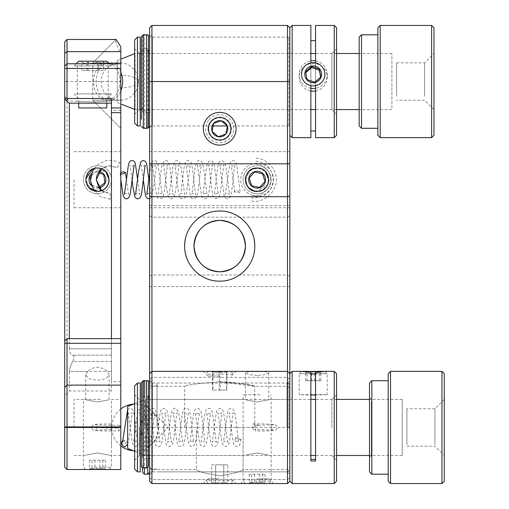 <?xml version="1.0" encoding="UTF-8"?>
<svg xmlns="http://www.w3.org/2000/svg" width="509" height="509" viewBox="0 0 509 509"><rect width="100%" height="100%" fill="white"/><g stroke="black" fill="none" stroke-linecap="round" stroke-linejoin="round"><path stroke-width="0.38" stroke-dasharray="2.54 1.91" d="M257.109 196.067A16.358 16.358 0 0 1 240.751 179.709A16.358 16.358 0 0 1 257.109 163.344A16.358 16.358 0 0 1 273.473 179.709A16.358 16.358 0 0 1 257.109 196.067M246.28 175.325A11.688 11.688 0 0 1 268.797 179.709A11.688 11.688 0 0 1 257.109 191.397L267.899 184.207M184.659 246.089A35.057 35.057 0 0 0 185.34 252.967M187.337 259.526A35.057 35.057 0 0 0 254.774 246.089M219.716 381.865C238.524 381.756 255.187 386.465 254.774 386.318C252.725 384.861 241.043 383.372 219.716 381.865C198.415 383.372 186.727 384.855 184.659 386.318C186.727 384.855 198.415 383.372 219.716 381.865C198.415 383.372 186.727 384.855 184.659 386.318C186.727 384.855 198.415 383.372 219.716 381.865L254.774 386.318L287.496 386.318L287.496 371.36L289.831 373.701L289.831 481.215L287.496 483.55L287.496 479.542L287.496 483.55L151.936 483.55L287.496 483.55L289.831 481.215L289.831 134.847M219.716 427.458L254.774 427.458L219.716 427.458M219.716 475.788C205.496 473.58 197.708 471.493 196.34 469.527C197.702 471.493 205.49 473.58 219.716 475.788C205.496 473.58 197.708 471.493 196.34 469.527C197.702 471.493 205.49 473.58 219.716 475.788C233.936 473.58 241.724 471.493 243.086 469.527C241.699 471.499 233.911 473.586 219.716 475.788C233.936 473.58 241.724 471.493 243.086 469.527C241.699 471.499 233.911 473.586 219.716 475.788M257.109 483.55L273.473 483.55L257.109 483.55M257.109 478.874L268.797 478.874L257.109 478.874M219.716 371.36L236.074 371.36L219.716 371.36M219.716 376.036L208.028 376.036L219.716 376.036M257.109 401.957C242.036 399.164 242.036 399.164 257.109 401.957C242.036 399.164 242.036 399.164 257.109 401.957C272.181 399.164 272.181 399.164 257.109 401.957C272.181 399.164 272.181 399.164 257.109 401.957M257.109 375.521L248.806 374.529L245.427 372.722L248.825 371.678L265.393 371.678L268.797 372.722L265.418 374.529L257.109 375.521M257.096 452.953C272.188 455.746 272.194 455.746 257.109 452.953C272.188 455.746 272.194 455.746 257.109 452.953C242.042 455.746 242.036 455.746 257.096 452.953C242.042 455.746 242.036 455.746 257.096 452.953M149.601 27.785L149.601 127.861L152.401 124.966L152.401 37.138L152.401 124.966L149.601 127.861L149.601 81.542L149.601 474.668L149.601 436.607L152.401 436.754L152.401 383.048L152.401 418.156L149.601 418.303L149.601 380.242L149.601 481.215L149.601 467.192L149.601 481.215L151.936 483.55L151.936 25.45M219.716 483.55L236.074 483.55L219.716 483.55M219.716 478.874L208.028 478.874L219.716 478.874M252.61 168.924L246.305 175.268M267.912 184.175L262.669 189.991L254.831 191.168L248.093 187.14L245.427 179.709L246.343 184.252M289.831 179.709L289.831 207.755L289.831 179.709M149.601 179.709L149.601 207.755L149.601 179.709M208.028 128.758A11.688 11.688 0 0 0 219.716 140.439A11.688 11.688 0 0 0 231.404 128.758A11.688 11.688 0 0 0 219.716 117.07A11.688 11.688 0 0 0 208.028 128.758M287.031 427.458L287.031 383.048L287.031 427.458M149.601 436.607L149.601 380.242L149.601 418.303L152.401 418.156L152.401 471.862L152.401 436.754L149.601 436.607L149.601 418.303L149.601 436.607M268.797 179.709C268.116 172.602 264.216 168.708 257.109 168.021M245.427 179.709L249.486 170.852M258.025 168.059L265.418 171.482M149.601 373.701L149.601 388.66L149.601 373.701L151.936 371.36L287.496 371.36L287.496 386.318L289.831 388.66M287.496 25.45L287.496 483.55L289.831 481.215L289.831 467.192L289.831 481.215M289.831 81.542L289.831 128.758L289.831 34.332L289.831 81.542L149.601 81.542M289.831 427.458L289.831 380.242L289.831 469.527L289.831 385.383L289.831 427.458L287.496 427.458L287.496 471.862L287.496 383.048L287.496 427.458L149.601 427.458L149.601 399.412L149.601 474.203L149.601 380.713L149.601 427.458M287.496 479.542L287.496 469.527L287.496 479.542L151.936 479.542L151.936 483.55L149.601 481.215L151.936 483.55L151.936 469.527L151.936 479.542L287.496 479.542L289.831 477.709L287.496 479.542M149.601 379.536L151.936 377.347L151.936 371.36L151.936 386.318L151.936 377.347L287.496 377.347L289.831 379.536M149.601 127.861C149.601 137.5 149.601 137.5 149.601 127.861M151.936 483.55L287.496 483.55M254.093 239.211A35.057 35.057 0 0 0 185.333 239.23M92.746 63.778L108.175 63.778L92.746 63.778M92.746 101.997C72.844 101.106 72.844 101.106 92.746 101.997C72.844 101.106 72.844 101.106 92.746 101.997C112.648 101.106 112.648 101.106 92.746 101.997C112.648 101.106 112.648 101.106 92.746 101.997M88.859 187.662A11.688 11.688 0 0 1 97.423 168.021L92.791 168.982M101.902 190.5L90.907 189.412L85.735 179.709L88.948 187.757M108.207 184.213L104.377 189.1M120.792 179.709L120.792 207.755L120.792 179.709M74.047 179.709L74.047 207.755L74.047 179.709M97.435 452.953C82.343 455.746 82.343 455.746 97.423 452.953C112.489 455.746 112.495 455.746 97.435 452.953C82.343 455.746 82.343 455.746 97.423 452.953C112.489 455.746 112.495 455.746 97.435 452.953M67.035 39.473L64.7 41.808L64.7 467.192L67.035 469.527L120.792 469.527L120.792 53.057C116.695 45.645 115.047 41.204 115.861 39.734L67.035 39.473L67.035 81.542L120.792 81.542M74.047 427.458L74.047 399.412L74.047 427.458M87.605 371.43L85.735 374.898L88.929 378.728L97.423 380.28L105.904 378.728L109.111 374.898L107.24 371.43C105.115 369.152 101.845 367.733 97.423 367.174C93.007 367.727 89.737 369.146 87.605 371.43L69.377 371.43L69.377 390.995L69.377 371.43C69.453 368.853 70.566 365.538 72.73 361.479C70.573 365.532 69.453 368.847 69.377 371.43L111.446 371.43L111.446 390.995L111.446 361.479L111.446 371.43L107.24 371.43M97.423 401.957C82.35 399.164 82.35 399.164 97.423 401.957C82.35 399.164 82.35 399.164 97.423 401.957C112.495 399.164 112.495 399.164 97.423 401.957C112.495 399.164 112.495 399.164 97.423 401.957M72.73 361.479C74.46 358.101 74.46 355.988 72.73 355.142C70.573 354.321 69.453 352.196 69.377 348.767C69.453 352.19 70.566 354.315 72.73 355.142C74.46 355.976 74.46 358.088 72.73 361.479L111.446 361.479L111.446 355.142L111.446 361.479L72.73 361.479M111.446 98.492L111.446 355.142L111.446 338.638L120.792 338.638L120.792 381.648L120.792 338.638M111.446 103.104L69.307 103.162M120.792 112.648L120.792 110.523L120.792 112.648M111.446 112.578L111.446 110.523L111.446 112.578L120.792 112.578M111.446 338.638L111.446 381.648L111.446 338.638L67.035 338.638M115.861 39.734L92.746 62.849L92.746 100.241L92.746 62.849L120.792 62.849L120.792 128.287L120.792 53.057M92.746 100.241L120.792 128.287L92.746 100.241L120.792 100.241L92.746 100.241M120.792 46.828L120.792 62.849L92.746 62.849L116.116 39.479M111.446 65.877L109.352 63.778L76.146 63.778L74.047 65.877L111.446 65.877L74.047 65.877M105.796 171.558L97.423 168.021A11.688 11.688 0 0 1 102.124 169.007M105.681 171.444A11.688 11.688 0 0 1 97.423 191.397A11.688 11.688 0 0 1 90.621 189.214M67.035 469.527L67.035 81.542L64.7 81.542M97.423 469.527C112.432 469.527 112.432 469.527 97.423 469.527C82.407 469.527 82.407 469.527 97.423 469.527M65.165 340.508L66.494 339.185M69.377 348.767L69.377 338.638L69.377 348.767L111.446 348.767L69.377 348.767M120.792 426.936L120.792 399.412L120.792 450.828L120.792 427.458L64.7 427.458M85.735 179.709L89.215 171.387M92.848 168.956L105.777 171.539M64.7 66.119L67.035 63.778M64.7 98.492L64.7 98.886M64.7 340.979L64.7 395.671L64.7 340.979M144.925 427.458L144.925 380.713L144.925 427.458M157.077 427.458L157.077 383.048L157.077 427.458M111.446 415.853L111.446 447.742L111.446 415.853M433.961 59.629L433.961 109.588L433.961 59.629M424.614 96.15L424.614 62.849L424.614 96.15M396.568 96.15L396.568 62.849L396.568 96.15M433.961 135.299L433.961 27.785M431.626 25.45L431.626 137.64M380.204 137.64L380.204 25.45M377.869 27.785L377.869 135.299M361.505 128.287L361.505 34.797M377.869 118.063L377.869 34.797L377.869 118.063M359.169 37.138L359.169 125.952M359.169 104.918L359.169 58.172L359.169 104.918M444.3 401.626L444.3 455.504L444.3 401.626M434.953 444.675L434.953 408.759L434.953 444.675M406.907 444.675L406.907 408.759L406.907 444.675M444.3 481.215L444.3 373.701M441.965 371.36L441.965 483.55M390.543 483.55L390.543 371.36M388.208 373.701L388.208 481.215M371.844 474.203L371.844 380.713M388.208 470.501L388.208 380.713L388.208 470.501M369.509 383.048L369.509 471.862M369.509 455.008L369.509 397.542L369.509 455.008M371.379 401.626L371.379 455.504L371.379 401.626M144.454 474.203L144.454 380.713L144.454 396.295L147.731 396.295A1.871 1.247 0 0 1 148.431 396.384M149.601 457.375L149.601 397.542M147.731 467.396L147.731 458.622A1.871 1.247 0 0 0 148.431 458.526M147.731 458.622L144.454 458.622A1.871 1.247 180 0 1 142.584 457.375L142.584 382.583L142.584 457.375M144.454 396.295A1.871 1.247 180 0 0 142.584 397.542M147.731 50.378L147.731 128.287L147.731 112.705L144.454 112.705L144.454 128.287L144.454 34.797L144.454 50.378L147.731 50.378A1.871 1.247 0 0 1 148.431 50.474M149.601 111.458L149.601 51.625M147.731 112.705A1.871 1.247 0 0 0 148.431 112.616L148.431 126.417L147.731 127.88M144.454 112.705A1.871 1.247 180 0 1 142.584 111.458L142.584 36.667L142.584 111.458M144.454 50.378A1.871 1.247 180 0 0 142.584 51.625M106.769 61.201L78.723 61.201M103.518 70.547L81.974 70.547L103.518 70.547L103.518 62.06C101.545 63.88 99.548 63.88 97.537 62.06C93.974 63.88 90.386 63.88 86.765 62.06L84.367 63.46L81.974 62.06C83.953 63.88 85.945 63.88 87.955 62.06C91.518 63.88 95.107 63.88 98.727 62.06L101.126 63.46L104.434 61.201L81.058 61.201L104.434 61.201M86.765 70.547L86.765 62.06M81.058 61.201L82.312 62.41L81.974 62.06L81.974 70.547M87.955 70.547L87.955 62.06M98.727 70.547L98.727 62.06M97.537 70.547L97.537 62.06M78.723 107.946L106.769 107.946M105.312 98.6L78.723 98.6L105.312 98.6M75.994 93.923L111.446 93.923L75.994 93.923M262.555 173.715L265.024 181.427L259.577 187.42L255.62 186.561L251.669 185.702L249.2 177.991L254.646 171.997L258.604 172.856M259.596 168.288A11.688 11.688 0 0 1 268.529 182.19A11.688 11.688 0 0 1 254.627 191.129A11.688 11.688 0 0 1 245.694 177.227A11.688 11.688 0 0 1 259.596 168.288M254.131 193.414A14.023 14.023 0 0 0 270.813 182.686A14.023 14.023 0 0 0 260.093 166.004A14.023 14.023 0 0 1 270.813 182.686A14.023 14.023 0 0 1 254.131 193.414A14.023 14.023 0 0 1 243.41 176.731A14.023 14.023 0 0 1 260.093 166.004A14.023 14.023 0 0 0 243.41 176.731A14.023 14.023 0 0 0 254.131 193.414M91.06 175.809L96.233 171.698L103.76 174.676L104.949 182.68L98.612 187.719L91.079 184.742L89.889 176.731L96.233 171.698L98.282 172.513M99 187.974A8.411 8.411 0 0 1 91.658 185.836M98.74 187.611L91.359 184.85M101.584 190.627L103.206 191.74L110.205 193.624L110.205 199.229L110.205 193.624L101.577 190.627A11.688 11.688 0 0 1 89.158 171.444A11.688 11.688 0 0 1 109.111 179.709M91.652 173.582A8.411 8.411 0 0 1 99 171.444M102.57 166.666A14.023 14.023 0 0 0 84.379 174.555A14.023 14.023 0 0 0 92.269 192.752A14.023 14.023 0 0 1 84.379 174.555A14.023 14.023 0 0 1 111.446 179.709A14.023 14.023 0 0 1 92.269 192.752A14.023 14.023 0 0 0 110.466 184.862A14.023 14.023 0 0 0 102.57 166.666M91.976 469.222L90.061 468.515L89.508 469.222C91.308 467.854 93.122 467.854 94.954 469.222L98.911 468.172L102.869 469.222L104.784 468.515L105.331 469.222C103.531 467.854 101.717 467.854 99.885 469.222L95.934 468.172L91.976 469.222L91.976 460.181L89.508 460.181L105.331 460.181L91.976 460.181M95.635 469.527L105.834 469.527L95.635 469.527M99.904 469.527L85.735 469.527L99.904 469.527M94.445 467.192L111.446 467.192L94.445 467.192M100.4 399.412L83.4 399.412L100.4 399.412M94.954 460.181L94.954 469.222M102.869 460.181L102.869 469.222M105.331 460.181L105.331 469.222M99.885 460.181L99.885 469.222M89.508 460.181L89.508 469.222M251.669 483.245L249.747 482.538L249.2 483.245C251.001 481.877 252.814 481.877 254.646 483.245L258.604 482.195L262.555 483.245L264.476 482.538L265.024 483.245C263.223 481.877 261.41 481.877 259.577 483.245L255.62 482.195L251.669 483.245L251.669 474.203L249.2 474.203L265.024 474.203L251.669 474.203M255.327 483.55L265.526 483.55L255.327 483.55M259.596 483.55L245.427 483.55L259.596 483.55M254.131 481.215L271.138 481.215L254.131 481.215M260.093 394.736L243.086 394.736L260.093 394.736M254.646 474.203L254.646 483.245M262.555 474.203L262.555 483.245M265.024 474.203L265.024 483.245M259.577 474.203L259.577 483.245M249.2 474.203L249.2 483.245M209.084 119.615A14.023 14.023 0 0 1 228.859 118.12A14.023 14.023 0 0 1 230.348 137.901A14.023 14.023 0 0 1 210.573 139.39A14.023 14.023 0 0 1 209.084 119.615M212.368 131.685L217.922 136.463M218.215 136.711L218.577 136.584M227.065 125.825L221.51 121.053M229.107 371.36L208.499 371.36L229.107 371.36M207.977 374.166L233.739 374.166L207.977 374.166M220.162 371.36C217.776 372.773 215.364 372.773 212.94 371.36C212.787 372.773 212.641 372.773 212.495 371.36C214.753 372.773 217.012 372.773 219.271 371.36C221.657 372.773 224.068 372.773 226.492 371.36C226.639 372.773 226.791 372.773 226.938 371.36C224.679 372.773 222.42 372.773 220.162 371.36L212.94 371.36C212.787 372.773 212.641 372.773 212.495 371.36L226.492 371.36C226.639 372.773 226.791 372.773 226.938 371.36L220.162 371.36L220.162 390.059L212.94 390.059L212.94 371.36L211.617 371.36L212.495 371.36L212.495 390.059L219.271 390.059L219.271 371.36M219.271 390.059L226.492 390.059L226.492 371.36L227.809 371.36L226.938 371.36L226.938 390.059L220.162 390.059M226.492 390.059L226.938 390.059M212.94 390.059L212.495 390.059M230.933 483.55L208.499 483.55L230.933 483.55L233.739 480.744L205.693 480.744L233.739 480.744M208.499 483.55L205.693 480.744M211.617 464.851L223.763 464.851L223.763 483.55C225.099 482.138 226.454 482.138 227.809 483.55C226.473 482.138 225.124 482.138 223.763 483.55L227.809 483.55L223.763 483.55C221.065 482.138 218.367 482.138 215.67 483.55C218.367 482.138 221.065 482.138 223.763 483.55L215.67 483.55L223.763 483.55L223.763 464.851L215.67 464.851L215.67 483.55C214.327 482.138 212.978 482.138 211.617 483.55C212.959 482.138 214.308 482.138 215.67 483.55L211.617 483.55L215.67 483.55L215.67 464.851L211.617 464.851L211.617 483.55M227.809 464.851L223.763 464.851L227.809 464.851L227.809 483.55M120.792 72.023A18.699 13.221 -90 0 0 109.416 62.849L106.769 62.849L109.416 62.849A18.699 13.221 -90 0 0 96.195 81.542A18.699 13.221 -90 0 0 109.416 100.241L106.769 100.241A18.699 13.221 -90 0 0 119.99 81.542A18.699 13.221 -90 0 0 106.769 62.849A18.699 13.221 -90 0 0 93.548 81.542A18.699 13.221 -90 0 0 106.769 100.241A18.699 13.221 -90 0 1 93.548 81.542A18.699 13.221 -90 0 1 106.769 62.849A18.699 13.221 -90 0 1 119.99 81.542A18.699 13.221 -90 0 1 106.769 100.241L109.416 100.241A18.699 13.221 -90 0 1 96.195 81.542A18.699 13.221 -90 0 1 109.416 62.849A18.699 13.221 -90 0 1 122.637 81.542A18.699 13.221 -90 0 1 109.416 100.241A18.699 13.221 -90 0 0 120.792 91.066M252.903 429.507L273.562 430.073C271.081 428.438 271.062 426.688 273.511 424.837L255.677 425.409L259.507 425.39L252.935 423.914L252.903 429.507L252.903 423.908C263.395 423.87 270.476 424.067 274.154 424.5C276.075 424.958 277.087 425.918 277.17 427.382C276.145 428.934 280.357 431.199 259.558 430.996L255.677 431.015L255.677 425.409L255.677 431.015M121.129 443.046L124.603 444.739L126.55 441.596L123.057 439.91M235.947 437.307L235.533 438.09L240.592 439.789L241.005 439.006L235.947 437.307M111.147 426.892L97.219 427.458L104.173 427.942L118.088 427.942L119.545 430.843L120.792 429.074M120.792 427.197L119.43 425.238L118.088 427.942M251.993 197.937L251.955 198.427L251.993 197.937C263.955 198.364 271.049 192.707 273.263 180.956C272.805 169.001 266.627 162.358 254.735 161.016L254.735 161.016M120.792 173.9L120.124 173.257L120.792 172.424M235.005 190.818L234.598 192.217L239.65 192.771L240.057 191.371L235.005 190.818M110.205 199.229L100.699 196.767L94.229 190.945M117.146 167.639L119.939 162.778L117.146 167.639L110.332 165.794L104.924 166.831L101.584 168.791L109.193 165.832L117.146 167.639M391.892 107.94L391.892 53.496L391.892 107.94M135.076 55.144L135.076 109.588L135.076 55.144M117.312 101.342L117.312 60.507L117.312 101.342M140.249 125.952L140.249 37.138M137.443 125.952L137.443 37.138M134.643 39.944L134.643 123.146M134.643 113.991L134.643 48.819L134.643 113.991M139.313 53.731L139.313 109.588L139.313 53.731M140.249 118.622L140.249 44.461L140.249 118.622M292.172 137.64L292.172 25.45M310.865 63.065C298.707 64.618 298.707 83.864 310.865 85.773L310.865 62.912M310.865 25.45L310.865 137.64M334.241 25.45L334.241 137.64M315.542 137.64L315.542 25.45M315.542 62.912L315.542 85.773C327.701 83.877 327.701 64.598 315.542 63.065M336.576 135.299L336.576 27.785M336.576 49.099L336.576 114.264L336.576 49.099M331.906 109.352L331.906 53.496L331.906 109.352M289.831 36.584L289.831 126.506L289.831 36.584M315.542 109.352L315.542 53.731L315.542 109.352M310.865 85.181L310.865 53.731L310.865 85.181M288.896 125.577L288.896 37.138L288.896 125.577M149.601 37.513L149.601 125.952L149.601 37.513M149.601 118.622L149.601 44.461L149.601 118.622M315.542 60.857A14.023 13.902 180 0 1 315.542 88.28M310.865 88.28A14.023 13.902 180 0 1 310.865 60.857M315.542 91.009A14.023 13.902 0 0 0 319.06 64.662A14.023 13.902 0 0 0 299.184 77.298A14.023 13.902 0 0 0 310.865 91.009M305.75 72.66L307.061 80.708L314.702 83.368L320.842 78.138L320.657 77.145M305.565 72.812L305.565 71.642M307.061 80.708L307.061 79.531M314.702 83.368L314.702 82.197M320.842 78.138L320.842 76.967M142.584 36.667L144.454 34.797L146.56 34.797L146.56 48.679L143.29 48.679L143.29 34.797M143.29 128.287L143.29 110.93L146.56 110.93A1.871 1.177 180 0 0 148.431 109.753M146.56 48.679A1.871 1.317 180 0 1 148.431 49.997L148.431 36.667L147.731 35.21M143.29 107.883A1.871 1.871 0 0 0 141.419 109.753A1.871 1.177 0 0 0 143.29 110.93L143.29 107.889A1.871 1.871 180 0 0 141.419 109.753L141.419 110.179M141.419 36.667L141.419 49.997A1.871 1.871 -0 0 0 143.29 51.861L143.29 48.679A1.871 1.317 0 0 0 141.419 49.997L141.419 50.416M141.419 42.75L141.419 119.335M402.231 455.453L402.231 399.412L402.231 455.453M145.415 399.457L145.415 455.504L145.415 399.457M127.651 406.424L127.651 448.493M140.249 471.862L140.249 383.048M137.443 471.862L137.443 383.048M134.643 385.854L134.643 469.056M134.643 428.05L134.643 394.736L134.643 428.05M139.313 426.949L139.313 455.504L139.313 426.949M140.249 428.133L140.249 390.066L140.249 428.133M292.172 483.55L292.172 371.36M310.865 460.995L310.865 372.346C298.707 371.099 298.707 371.239 310.865 372.76L310.865 372.346C298.707 371.099 298.707 371.239 310.865 372.76M334.241 371.36L334.241 483.55M315.542 460.995L315.542 372.76C327.701 371.239 327.701 371.106 315.542 372.346C327.701 371.106 327.701 371.239 315.542 372.76M336.576 481.215L336.576 373.701M336.576 426.866L336.576 460.181L336.576 426.866M331.906 427.961L331.906 399.412L331.906 427.961M315.542 427.961L315.542 399.412L315.542 427.961M310.865 455.498L310.865 399.412L310.865 455.498L149.601 455.504L245.427 455.504M288.896 428.26L288.896 383.048L288.896 428.26M149.601 426.65L149.601 471.862L149.601 426.65M149.601 428.133L149.601 390.066L149.601 428.133M320.842 371.729L320.365 372.582L319.353 371.583C316.827 372.932 314.276 372.912 311.712 371.532L308.639 372.626L305.565 371.627L306.094 372.633L307.061 371.774C309.587 373.154 312.132 373.173 314.702 371.825L317.769 372.823L320.842 371.729L320.842 380.77L305.565 380.668L320.842 380.77M310.865 373.956L299.184 373.708L318.946 373.479L327.23 373.701L315.542 373.956M301.519 371.366L299.184 373.701L299.184 394.742L310.865 394.99M315.542 394.99L327.23 394.742L319.06 394.507L299.184 394.742M324.888 371.366L327.23 373.701L327.23 394.742M311.712 380.573L311.712 371.532M305.565 380.668L305.565 371.627M307.061 380.815L307.061 371.774M314.702 380.866L314.702 371.825M319.353 380.624L319.353 371.583M142.584 382.583L144.454 380.713L146.56 380.713L146.56 455.479L143.29 455.479L143.29 380.713M146.56 468.006L146.56 465.773L143.29 465.773A1.871 0.369 0 0 0 141.419 466.142L141.419 454.359A1.871 1.871 0 0 0 143.29 456.229L143.29 455.479A1.871 1.12 0 0 1 141.419 454.359A1.871 0.369 180 0 0 143.29 454.728L143.29 456.229M148.431 399.412L145.415 399.412L141.419 400.984L141.419 453.926L145.415 455.504L148.431 455.504M143.29 454.728L143.29 446.393A1.871 0.369 180 0 1 141.419 446.024M146.56 455.479A1.871 1.12 180 0 0 148.431 454.359L148.431 382.583L147.731 381.12M149.601 215.727L151.936 217.171L287.496 217.171L289.831 215.727M149.601 205.604L289.831 205.604M149.601 276.451L151.936 275L287.496 275L289.831 276.451M289.831 286.567L149.601 286.567M151.936 479.542L149.601 477.709L151.936 479.542M111.446 355.142L72.73 355.142L111.446 355.142M147.731 396.295L147.731 474.203M144.454 458.622L144.454 467.752M119.806 87.86A18.699 6.318 180 0 0 138.499 81.542A18.699 6.318 180 0 0 119.806 75.23M146.56 110.93L146.56 128.287L144.454 128.287L142.584 126.417M143.29 468.006L143.29 465.773M184.659 427.458L184.659 386.318L151.936 386.318L149.601 388.66M149.601 467.192L151.936 469.527L196.34 469.527L196.34 427.458M245.427 478.874L240.751 483.55M208.028 376.036L203.358 371.36M245.427 372.722L245.427 399.412L149.601 399.412L310.865 399.412M268.797 455.504L289.831 455.504M208.028 478.874L203.358 483.55M149.601 207.755L289.831 207.755M287.031 471.862L289.831 474.668M152.401 37.138L149.601 34.332M152.401 383.048L149.601 380.242L152.401 383.048M152.401 471.862L149.601 474.668L152.401 471.862M287.031 383.048L289.831 380.242M149.601 151.663L289.831 151.663M243.086 427.458L243.086 469.527L287.496 469.527L289.831 467.192M231.404 478.874L236.074 483.55M268.797 372.722L268.797 399.412L289.831 399.412M231.404 376.036L236.074 371.36M268.797 478.874L273.473 483.55M254.774 427.458L254.774 386.318M67.035 98.841L69.377 101.176L77.323 101.176L77.323 63.778M74.047 207.755L120.792 207.755M74.047 455.504L85.735 455.504M109.111 455.504L120.792 455.504M85.735 374.898L85.735 399.412L74.047 399.412M120.792 110.523L111.446 110.523M120.792 381.648L111.446 381.648M111.446 390.995L69.377 390.995L64.7 395.671M109.111 374.898L109.111 399.412L120.792 399.412M74.047 151.663L120.792 151.663M111.446 101.176L108.175 101.176L108.175 63.778M66.685 98.492L64.7 96.5M144.925 450.732L168.205 427.458L144.925 404.178M149.601 474.203L144.925 474.203M149.601 380.713L144.925 380.713M289.831 469.527L287.496 471.862L157.077 471.862M157.077 383.048L287.496 383.048L289.831 385.383M157.077 469.056L149.601 469.056M157.077 385.854L149.601 385.854M120.792 409.013A23.369 23.369 0 0 0 120.792 445.903M133.409 450.764A23.369 23.369 0 0 0 158.522 427.458A23.369 23.369 0 0 0 133.409 404.146M396.568 62.849L424.614 62.849L433.961 53.496M433.961 109.588L424.614 100.241L396.568 100.241M406.907 446.151L434.953 446.151L444.3 455.504M371.379 455.504L369.509 457.375M371.379 399.412L369.509 397.542M444.3 399.412L434.953 408.759L406.907 408.759M78.723 103.168L78.723 98.6L74.047 93.923M106.769 103.168L106.769 98.6L111.446 93.923M90.061 468.509L89.005 469.527M109.111 469.527L111.446 467.192L111.446 399.412M85.735 469.527L83.4 467.192L83.4 399.412M104.784 468.509L105.834 469.527M249.747 482.532L248.697 483.55M268.797 483.55L271.138 481.215L271.138 394.736M245.427 483.55L243.086 481.215L243.086 394.736M264.476 482.532L265.526 483.55M230.933 371.36L233.739 374.166M226.74 372.435L227.809 371.36M212.692 372.435L211.617 371.36M208.499 371.36L205.693 374.166M235.533 438.09L234.84 441.92C236.564 440.807 237.907 440.877 238.861 442.117C237.741 440.234 236.011 415.987 234.464 411.31L232.785 408.746C231.239 407.855 229.756 408.313 228.344 410.127L227.631 412.233L223.476 442.232L225.035 441.068L227.714 442.238L225.964 430.805C225.093 421.147 224.106 414.396 222.999 410.559L222.147 409.268L219.564 408.32L216.904 410.68C215.771 414.918 214.753 422.018 213.856 431.982L212.24 442.168C212.819 441.252 213.926 440.966 215.549 441.303L216.427 442.156L215.301 435.812C214.264 425.238 213.169 417.043 212.011 411.221L211.05 409.344C209.937 408.084 208.41 408.072 206.476 409.306L205.515 411.126C204.383 416.496 203.326 424.379 202.327 434.762L201.068 442.175C202.576 440.889 203.975 440.896 205.267 442.187L205.254 442.162C203.829 438.573 202.27 413.741 200.603 410.693L198.319 408.403L195.329 409.293L194.253 411.208C192.695 415.618 191.352 436.436 189.984 441.589L189.781 442.226C191.149 440.788 192.561 440.781 194.012 442.213L193.662 440.889C192.548 435.653 191.371 420.326 190.207 413.912L188.89 409.688C187.516 408.186 186.059 407.919 184.519 408.88C183.864 408.39 183.049 410.788 182.088 416.069L178.64 442.124L179.225 441.475C180.93 440.915 182.12 441.131 182.795 442.13C182.076 439.452 181.204 433 180.173 422.769L178.449 411.565L175.891 408.396C175.204 407.874 174.065 408.333 172.481 409.764L171.278 413.372C170.07 419.467 168.867 435.507 167.709 440.902L167.346 442.257L169.682 441.017L171.603 442.251L171.24 440.87C170.095 435.456 168.905 419.683 167.709 413.499C167.067 410.648 166.481 409.198 165.953 409.147L162.638 408.555C161.372 408.95 160.481 410.788 159.966 414.084L156.193 442.111C156.925 441.023 158.197 440.889 160.023 441.71L157.555 421.312C156.155 409.09 154.959 409.083 154.189 408.714C152.153 407.944 150.664 408.466 149.735 410.279C148.074 411.883 146.439 437.95 144.931 442.245C146.217 440.781 147.635 440.781 149.182 442.257L145.3 413.626C143.468 408.67 141.973 406.907 140.828 408.352L138.499 410.4C137.366 414.046 136.387 420.549 135.566 429.889L133.759 442.086C135.477 440.769 136.851 440.788 137.888 442.136C136.87 441.099 135.146 416.667 133.441 411.132L132.117 408.962L130.985 408.415L128.573 408.797L127.651 409.675M122.523 442.2L123.776 441.15C125.717 441.169 126.703 441.526 126.741 442.213L126.55 441.596M241.005 439.006C240.146 443.695 239.561 445.827 239.243 445.4C237.493 447.131 235.788 447.017 234.127 445.051L233.586 443.829C232.645 440.011 231.773 433.808 230.965 425.225L229.12 412.774L229.826 413.518C232.009 413.9 233.16 413.652 233.287 412.767L231.449 425.047C230.628 434.362 229.648 440.845 228.522 444.491L226.206 446.552L223.387 445.636L222.287 443.695C221.18 438.427 220.13 430.601 219.131 420.23L217.827 412.659L220.321 413.874L222.077 412.665L218.075 441.971L216.707 445.502L214.989 446.514L212.959 446.278L211.038 443.454C209.994 438.37 209.002 430.951 208.066 421.197L206.679 412.799C207.462 413.951 208.773 414.059 210.599 413.111L209.803 418.271C208.741 428.934 207.615 437.365 206.425 443.568L204.211 446.425C202.964 447.144 201.583 446.444 200.075 444.319L198.803 438.287L195.405 412.659C196.639 414.141 198.058 414.141 199.668 412.653L199.006 415.611C197.816 422.858 196.671 438.325 195.411 442.989C193.649 446.425 192.224 447.596 191.136 446.52L189.093 444.732L187.897 440.221L184.29 412.901C186.084 414.091 187.439 414.052 188.375 412.786L185.779 432.046C184.264 444.185 183.946 444.987 182.451 446.062L179.359 446.272C178.455 446.387 177.616 444.681 176.839 441.163C175.637 434.724 174.428 418.761 173.295 413.766L173.003 412.697L174.402 413.804C176.4 413.607 177.342 413.232 177.234 412.684L176.693 414.905C175.529 421.306 174.371 436.856 173.155 442.213L172.233 444.904L169.255 446.616C167.238 446.24 166.093 444.745 165.8 442.124C164.56 436.582 163.37 420.358 162.186 414.428L161.747 412.729C162.161 413.531 163.217 413.849 164.935 413.677L165.947 412.742L163.255 432.854C161.779 445.579 160.825 445.4 160.437 445.706C159.031 446.896 157.593 446.908 156.129 445.744C155.76 445.916 155.194 444.427 154.437 441.278C153.247 435.023 152.064 419.441 150.938 414.097L150.588 412.754C150.282 414.326 155.156 413.715 154.774 412.742L151.046 440.425C150.168 444.898 149.112 446.921 147.871 446.501L144.836 445.61L143.742 443.638C142.297 439.407 141.095 421.598 139.79 414.663L139.294 412.672C139.097 413.957 144.232 414.04 143.538 412.684L141.795 424.162C140.948 433.184 140.039 439.731 139.072 443.803L138.537 445.025L135.324 446.558L133.352 445.337L132.06 441.577L128.153 412.793L128.624 413.353C130.399 413.995 131.621 413.811 132.302 412.793L128.465 441.144L127.651 444.262M111.147 429.583L95.221 430.08L97.219 427.458C97.27 426.427 96.608 425.556 95.228 424.83C96.354 425.2 111.872 425.492 119.43 425.238M111.147 423.978C99.554 423.908 93.433 424.315 92.784 425.206L91.607 427.458C91.423 428.489 92.205 429.431 93.968 430.277C98.606 431.059 110.695 430.977 119.545 430.843M251.561 200.953C262.389 203.759 276.387 192.307 276.164 181.433C277.679 170.757 267.645 157.873 254.735 158.223M252.388 195.411C260.627 197.263 271.1 189.552 270.603 179.13C270.89 172.996 265.195 164.299 254.735 163.834M120.124 173.257L120.792 179.193M124.393 194.4L125.227 193.579C127.002 193.216 128.122 193.496 128.573 194.413L126.474 179.817M132.066 179.512L129.992 165.05M147.375 193.783L149.843 193.49L151.033 194.476L148.908 179.696M234.598 192.217L231.347 165.52C233.046 166.309 234.299 166.15 235.113 165.05C234.013 166.494 232.308 191.263 230.622 196.111L228.554 198.656L227.529 198.854L225.862 198.389L224.189 196.092L219.691 164.903L221.72 166.15L223.954 164.903L222.376 174.829C221.466 184.525 220.492 191.6 219.462 196.06L218.355 197.944L215.301 198.733L212.921 195.819C211.706 189.38 210.554 180.765 209.466 169.981L208.512 165.043C209.186 166.042 210.402 166.239 212.158 165.635L212.66 165.043L211.629 170.655C210.554 182.407 209.294 191.168 207.857 196.926L206.832 198.249C205.063 199.216 203.562 198.917 202.327 197.346L201.749 196.073C200.724 191.562 199.757 184.493 198.847 174.861L197.282 164.941C198.211 166.456 199.623 166.449 201.519 164.929L201.157 166.284C200.037 171.476 198.86 186.841 197.689 193.223L196.722 196.786L195.946 197.899L192.943 198.752C192.103 199.204 191.136 197.689 190.061 194.209L186.039 164.986C187.337 166.316 188.731 166.322 190.232 164.999L187.446 185.944C185.403 201.15 185.371 195.927 184.735 197.95C183.075 199.025 181.783 199.159 180.854 198.345C180.135 198.822 179.302 196.487 178.36 191.339L174.873 164.999L175.84 165.909C177.59 166.201 178.665 165.896 179.066 164.986L175.319 192.784C173.843 199.407 173.295 198.014 171.622 198.86C170.038 198.822 168.975 198.173 168.447 196.907L167.518 193.783L163.586 164.929L166.367 166.074L167.824 164.941L167.467 166.309C166.341 171.609 165.171 186.962 164 193.331C163.058 196.977 162.409 198.586 162.047 198.16L158.414 198.345C157.669 198.586 156.874 196.449 156.021 191.931L152.445 165.043C153.298 166.271 154.653 166.316 156.505 165.183L153.807 185.874L151.72 196.989L149.601 198.79M240.057 191.371L236.831 165.718C236.386 163.281 235.801 161.824 235.075 161.328L233.917 160.704L231.932 160.787L230.927 161.404L229.801 163.364L225.353 194.438L226.46 193.452C228.274 193.331 229.311 193.662 229.559 194.451L226.842 174.345C226.314 168.409 225.532 164.343 224.488 162.142L221.93 160.545L219.595 161.569L218.52 163.535C217.438 168.619 216.414 176.222 215.447 186.351L214.073 194.47L216.999 193.388L218.297 194.457L214.136 164.432L212.457 161.194L208.747 161.175L206.928 165.12L202.926 194.381C203.975 193.051 205.35 193.026 207.048 194.317L205.114 180.905C204.363 171.775 203.352 165.54 202.079 162.206L201.214 161.194C199.21 159.304 197.358 160.615 195.666 165.126C194.463 170.687 193.299 186.179 192.141 192.408L191.632 194.508C192.682 193.102 194.101 193.096 195.889 194.502C194.852 194.126 193.216 168.091 191.129 162.625C189.093 160.081 187.293 159.807 185.715 161.817L184.258 166.316L180.765 193.986C182.597 193.14 183.889 193.261 184.627 194.362L181.98 174.714C181.42 169.141 180.759 165.202 179.982 162.899L178.233 160.831C176.241 160.437 174.994 160.755 174.492 161.786L172.901 166.939L169.217 194.502L171.088 193.274L173.474 194.508L173.117 193.185C171.966 187.872 170.769 171.972 169.573 165.781C168.67 161.569 167.137 159.851 164.986 160.634L162.422 163.624C161.639 166.729 160.908 171.768 160.227 178.748L158.019 194.387C158.56 193.426 159.737 193.197 161.557 193.7L162.18 194.381L157.79 163.58L156.129 161.022C154.978 160.131 153.591 160.418 151.968 161.881L151.377 163.039L149.601 173.518M134.134 165.056C133.32 166.227 132.003 166.322 130.189 165.336M137.665 179.753L139.752 194.432C138.9 193.032 137.5 193.038 135.553 194.444M145.415 164.91C144.136 166.379 142.717 166.373 141.152 164.903L143.283 179.811M90.837 182.292L90.666 179.722M94.229 168.466L99.166 163.605L106.737 160.5L113.431 160.456L119.939 162.778M391.892 53.496L359.169 53.496M336.576 53.496L315.542 53.496M310.865 53.496L149.601 53.496M148.431 53.496L141.419 53.496M140.249 53.496L134.643 53.668M117.312 60.507L120.792 59.133M117.312 102.576L120.792 103.951M134.643 109.422L140.249 109.588M391.892 109.588L359.169 109.588M336.576 109.588L315.542 109.588M310.865 109.588L149.601 109.588M148.431 109.588L141.419 109.588M138.499 81.542A18.699 18.699 0 0 0 119.806 62.849A18.699 18.699 0 0 0 101.106 81.542A18.699 18.699 0 0 0 119.806 100.241A18.699 18.699 0 0 0 138.499 81.542M139.313 109.588L134.643 114.264M139.313 53.496L134.643 48.819M331.906 109.588L336.576 114.264M331.906 53.496L336.576 48.819M288.896 37.138L149.601 37.138M288.896 125.952L227.211 125.952M213.112 125.952L149.601 125.952M299.184 74.569L299.184 77.298M327.23 74.569L327.23 77.298M402.231 455.504L369.509 455.504M336.576 455.504L315.542 455.504M134.643 451.248L140.249 453.462M134.643 403.662L140.249 401.448M402.231 399.412L369.509 399.412M336.576 399.412L315.542 399.412M139.313 455.504L134.643 460.181M139.313 399.412L134.643 394.736M331.906 455.504L336.576 460.181M331.906 399.412L336.576 394.736M288.896 383.048L149.601 383.048M288.896 471.862L149.601 471.862M320.365 372.582L321.618 371.373M306.094 372.633L304.796 371.373"/><path stroke-width="0.76" d="M252.649 190.506L257.109 191.397A11.688 11.688 0 0 1 246.28 175.325M219.716 271.793C204.077 270.311 195.507 261.747 194.005 246.121C195.494 230.424 204.064 221.848 219.716 220.378A25.711 25.711 0 0 1 245.427 246.089A25.711 25.711 0 0 1 219.716 271.793A25.711 25.711 0 0 1 194.005 246.089A25.711 25.711 0 0 1 219.716 220.378C235.355 221.86 243.926 230.424 245.427 246.063C243.894 261.779 235.323 270.355 219.716 271.793M254.774 246.089C255.2 264.909 238.511 281.56 219.729 281.146C200.89 281.56 184.245 264.909 184.659 246.089C184.245 227.275 200.883 210.618 219.703 211.025C238.498 210.611 255.187 227.218 254.774 246.089A35.057 35.057 0 0 0 254.093 239.211M185.34 252.967A35.057 35.057 0 0 0 187.337 259.526M287.496 246.089L287.496 25.45L289.831 27.785L289.831 481.215L287.496 483.55L287.496 246.089M151.936 25.45L151.936 371.36L149.601 373.701L149.601 27.785L151.936 25.45L287.496 25.45M256.084 168.065L252.61 168.924M246.305 175.268L245.503 178.379M246.343 184.252L248.825 187.948M248.856 187.98L252.598 190.487M257.109 168.021C241.928 167.474 242.08 192.097 257.109 191.397C272.124 192.103 272.309 167.486 257.109 168.021M268.797 179.862L267.912 184.175M267.899 184.207L268.771 180.479M203.358 128.758A16.358 16.358 0 0 0 219.716 145.116A16.358 16.358 0 0 0 236.074 128.758A16.358 16.358 0 0 0 219.716 112.394A16.358 16.358 0 0 0 203.358 128.758M249.486 170.852L252.54 168.956M252.693 168.893L258.025 168.059M265.418 171.482L268.797 179.709M289.831 373.701L292.172 371.36L292.172 483.55L289.831 481.215L289.831 373.701L287.496 371.36L151.936 371.36L151.936 483.55L149.601 481.215L149.601 373.701M287.496 483.55L151.936 483.55M185.333 239.23A35.057 35.057 0 0 0 184.659 246.089M92.791 168.982L85.767 178.869M88.948 187.757L97.423 191.397C81.962 191.155 82.267 167.906 97.423 168.021C112.565 167.913 112.896 191.168 97.423 191.397C104.53 190.71 108.423 186.816 109.111 179.709L105.796 171.558M109.104 179.862L108.207 184.213M104.377 189.1L101.902 190.5M115.861 39.734L116.122 39.473L120.792 46.828L120.792 63.778L109.352 63.778L106.769 61.201L78.723 61.201L76.146 63.778L67.035 63.778L67.035 101.501L64.7 98.886L64.7 98.492L111.446 98.492L111.446 107.972L120.792 107.972L120.792 469.527L67.035 469.527L67.035 427.458L120.792 427.458L120.792 426.936L67.035 426.936L67.035 427.458L64.7 427.458L64.7 340.979L65.165 340.508M69.377 103.104L67.035 101.501M120.792 112.648L111.446 112.648L111.446 107.972M111.446 112.648L111.446 338.638M66.494 339.185L64.7 340.979L64.7 41.808L67.035 39.473L67.035 63.778L120.792 63.778L120.792 107.972M67.035 39.473L116.122 39.473M102.124 169.007A11.688 11.688 0 0 1 105.681 171.444M90.621 189.214A11.688 11.688 0 0 1 88.859 187.662M120.792 338.638L67.035 338.638L67.035 426.936L64.7 426.936M89.215 171.387L92.848 168.956M105.777 171.539L109.111 179.709A11.688 11.688 0 0 1 101.584 190.627L96.277 179.722L101.577 168.784L99.44 170.878L96.767 176.038L96.277 179.722L99.198 188.235L101.584 190.627M69.377 103.168L69.377 338.638M64.7 66.119L67.035 63.778M64.7 427.458L64.7 467.192L67.035 469.527M431.626 25.45L433.961 27.785L433.961 135.299L431.626 137.64L431.626 25.45L380.204 25.45L380.204 137.64L431.626 137.64M380.204 137.64L377.869 135.299L377.869 27.785L380.204 25.45M361.505 128.287L359.169 125.952L359.169 37.138L361.505 34.797L361.505 128.287L377.869 128.287M444.3 373.701L444.3 481.215L441.965 483.55L441.965 371.36L444.3 373.701M390.543 483.55L388.208 481.215L388.208 373.701L390.543 371.36L390.543 483.55L441.965 483.55M371.844 474.203L369.509 471.862L369.509 383.048L371.844 380.713L371.844 474.203L388.208 474.203M148.431 396.384A1.871 1.247 0 0 1 149.601 397.542M148.431 458.526A1.871 1.247 0 0 0 149.601 457.375M142.584 467.873L142.584 472.333L142.584 467.873M148.431 50.474A1.871 1.247 0 0 1 149.601 51.625M148.431 109.753L148.431 112.616A1.871 1.247 0 0 0 149.601 111.458M106.769 103.168L106.769 107.946L78.723 107.946L78.723 103.168M255.327 187.929A8.411 8.411 0 0 1 248.888 177.921A8.411 8.411 0 0 1 258.896 171.488A8.411 8.411 0 0 1 265.335 181.497A8.411 8.411 0 0 1 255.327 187.929M254.646 171.997L262.555 173.715L265.024 181.427L259.577 187.42L251.669 185.702L249.2 177.991L254.646 171.997M258.604 172.856L262.555 173.715M99 171.444A8.411 8.411 0 0 1 99 187.974M91.359 184.85L89.889 176.731L91.06 175.809M98.282 172.513L103.76 174.676L104.949 182.68L98.74 187.611M91.658 185.836A8.411 8.411 0 0 1 91.652 173.582M228.223 136.068A11.217 11.217 0 0 0 227.027 120.251A11.217 11.217 0 0 0 211.21 121.441A11.217 11.217 0 0 0 212.399 137.265A11.217 11.217 0 0 0 228.223 136.068M217.922 136.463L218.215 136.711A8.099 8.099 0 0 0 227.358 126.079A8.099 8.099 0 0 0 221.218 120.798L213.576 123.477L212.075 131.437L218.215 136.711L225.856 134.032L227.358 126.079L221.218 120.798A8.099 8.099 0 0 0 213.576 123.477L212.075 131.437L212.368 131.685M218.577 136.584L225.856 134.032L227.358 126.079L227.065 125.825M221.51 121.053L221.218 120.798L213.576 123.477A8.099 8.099 0 0 0 218.215 136.711M120.792 91.066A18.699 13.221 -90 0 0 120.792 72.023M123.057 439.91L121.129 443.046C122.79 446.317 124.272 447.456 125.577 446.463L127.651 444.262M120.792 429.074L120.792 427.197M120.792 172.424L123.662 171.768L125.666 172.659L122.128 174.148L120.792 173.9M140.249 37.138L140.249 125.952L137.443 125.952L137.443 37.138L140.249 37.138M137.443 125.952L134.643 123.146L134.643 39.944L137.443 37.138M289.831 134.847L289.831 27.785L292.172 25.45L292.172 137.64L310.865 137.64L310.865 85.773M310.865 62.912L310.865 25.45L292.172 25.45M315.542 85.773L315.542 137.64L334.241 137.64L334.241 25.45L315.542 25.45L315.542 62.912M334.241 25.45L336.576 27.785L336.576 135.299L334.241 137.64M310.865 40.612L315.542 40.612M315.542 130.966L310.865 130.966M320.842 76.967L319.353 69.078L311.712 66.412L305.565 71.642L307.061 79.531L314.702 82.197L320.842 76.967M318.685 80.594A8.411 8.341 0 0 0 319.588 68.83A8.411 8.341 0 0 0 307.729 67.932A8.411 8.341 0 0 0 306.819 79.697A8.411 8.341 0 0 0 318.685 80.594M305.597 65.47A11.688 11.586 0 0 0 304.337 81.809A11.688 11.586 0 0 0 320.816 83.056A11.688 11.586 0 0 0 322.076 66.717A11.688 11.586 0 0 0 305.597 65.47M315.542 88.28A14.023 13.902 180 0 1 310.865 88.28M310.865 91.009A14.023 13.902 0 0 0 315.542 91.009M320.657 77.145L319.353 70.248L311.712 67.589L305.75 72.66M310.865 60.857A14.023 13.902 180 0 1 315.542 60.857M311.712 67.589L311.712 66.412M319.353 70.248L319.353 69.078M148.431 36.667L148.431 126.417M141.419 109.753L141.419 36.667L143.29 34.797L143.29 128.287L146.56 128.287L146.56 34.797L147.731 35.21M141.419 119.335L141.419 110.179M141.419 50.416L141.419 42.75M134.643 451.248L127.651 448.493L127.651 406.424L134.643 403.662M140.249 383.048L140.249 471.862L137.443 471.862L137.443 383.048L140.249 383.048M137.443 471.862L134.643 469.056L134.643 385.854L137.443 383.048M315.542 372.76L315.542 460.995L310.865 460.995L310.865 372.76M301.563 371.36L324.888 371.366L301.519 371.366M334.241 371.36L336.576 373.701L336.576 481.215L334.241 483.55L334.241 371.36L324.882 371.36M310.865 459.347L315.542 459.347M318.685 371.487L304.796 371.373L318.685 371.487M315.542 373.956L310.865 373.956M310.865 394.99L315.542 394.99M148.431 382.583L148.431 466.142A1.871 1.61 0 0 1 146.56 467.752L143.29 467.752L146.56 468.006L146.56 380.713L143.29 380.713L143.29 467.752A1.871 1.61 180 0 1 141.419 466.142L141.419 382.583L141.419 400.984L140.249 401.448M140.249 453.462L141.419 453.926L141.419 454.359M289.831 195.901L287.496 196.722L151.936 196.722L149.601 195.901M289.831 81.542L149.601 81.542M149.601 163.815L289.831 163.815M64.7 53.292L67.035 51.625L120.792 51.625M64.7 387.451L67.035 385.122L120.792 385.122M120.792 343.314L64.7 343.314M120.792 68.454L64.7 68.454M149.601 472.333L147.731 474.203L147.731 467.396M144.454 467.752L144.454 474.203L142.584 472.333M111.446 103.168L69.307 103.168M67.035 98.841L66.685 98.492M120.792 445.903A23.369 23.369 0 0 0 133.409 450.764M133.409 404.146A23.369 23.369 0 0 0 120.792 409.013M361.505 34.797L377.869 34.797M390.543 371.36L441.965 371.36M371.844 380.713L388.208 380.713M149.601 382.583L147.731 380.713L146.56 380.713L147.731 381.12M147.731 474.203L144.454 474.203M149.601 36.667L147.731 34.797L143.29 34.797M147.731 127.88L146.56 128.287L147.731 128.287L149.601 126.417M127.651 409.675L122.523 442.2M120.792 179.193L123.223 196.092L125.042 198.478L126.773 198.834L127.905 198.504L129.483 196.557L130.425 192.746L134.134 165.056M137.665 179.753L135.318 163.408L134.382 161.607C132.824 160.424 131.513 160.227 130.45 161.022C129.903 160.895 129.222 162.231 128.414 165.024L124.393 194.4M145.16 165.272L144.861 167.27C143.404 175.904 142.24 193.465 140.789 196.455L139.778 197.995L138.473 198.726L137.125 198.815L135.076 197.377L132.881 186.746L132.066 179.512M148.908 179.696L146.63 163.675L145.504 161.563L143.92 160.621L142.514 160.653L140.719 162.002L138.696 170.789L135.553 194.444M149.601 198.79L147.775 198.612L146.751 197.944L145.485 195.539L143.283 179.811M147.375 193.783L146.808 194.463L149.601 173.518M125.666 172.659L126.474 179.817M94.229 190.945L90.837 182.292M90.666 179.722L92.517 171.412L94.229 168.466M359.169 53.496L336.576 53.496M315.542 53.496L310.865 53.496M149.601 53.496L148.431 53.496M141.419 53.496L140.249 53.496M120.792 59.133L134.643 53.668M120.792 103.951L134.643 109.422M359.169 109.588L336.576 109.588M315.542 109.588L310.865 109.588M149.601 109.588L148.431 109.588M141.419 109.588L140.249 109.588M289.831 135.299L292.172 137.64M227.211 125.952L213.112 125.952M143.29 128.287L141.419 126.417M369.509 455.504L336.576 455.504M315.542 455.504L310.865 455.504M149.601 455.504L148.431 455.504M369.509 399.412L336.576 399.412M315.542 399.412L310.865 399.412M149.601 399.412L148.431 399.412M292.172 371.36L301.532 371.36M292.172 483.55L334.241 483.55M141.419 466.142A1.871 1.871 0 0 0 143.29 468.006M143.29 380.713L141.419 382.583"/></g></svg>

